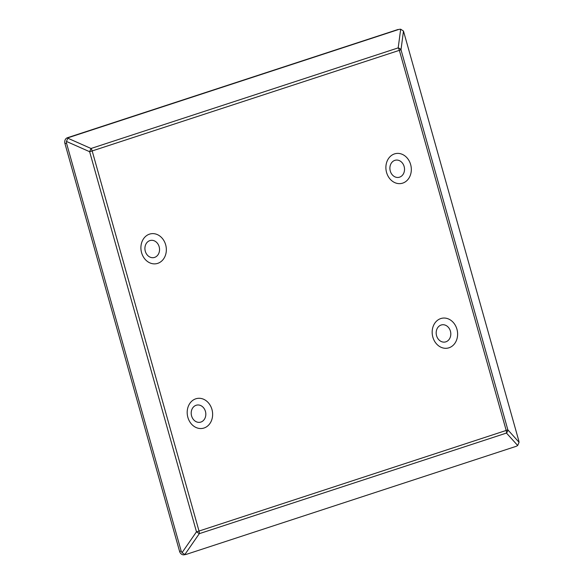 <?xml version="1.0" encoding="UTF-8"?>
<svg xmlns="http://www.w3.org/2000/svg" width="584" height="584" viewBox="0 0 584 584"><rect width="100%" height="100%" fill="white"/><g stroke="black" fill="none" stroke-linecap="round" stroke-linejoin="round"><path stroke-width="0.88" d="M441.132 325.025A8.745 7.263 -100.2 0 1 450.417 331.157A8.745 7.263 -100.2 0 1 445.855 341.83A8.745 7.263 -100.2 0 1 436.569 335.698A8.745 7.263 -100.2 0 1 441.132 325.025M196.151 405.267A8.745 7.263 -100.2 0 1 205.437 411.399A8.745 7.263 -100.2 0 1 200.874 422.064A8.745 7.263 -100.2 0 1 191.588 415.932A8.745 7.263 -100.2 0 1 196.151 405.267M394.85 160.359A8.745 7.263 -100.2 0 1 404.135 166.498A8.745 7.263 -100.2 0 1 399.573 177.164A8.745 7.263 -100.2 0 1 390.28 171.032A8.745 7.263 -100.2 0 1 394.85 160.359M149.869 240.601A8.745 7.263 -100.2 0 1 159.155 246.733A8.745 7.263 -100.2 0 1 154.592 257.405A8.745 7.263 -100.2 0 1 145.299 251.266A8.745 7.263 -100.2 0 1 149.869 240.601M397.463 29.645A4.73 3.927 -100.2 0 1 397.901 29.529L67.401 137.744L69.007 137.459L67.839 138.211L66.459 141.438L66.54 143.226L181.186 551.084L182.047 552.654L184.858 554.508L186.208 554.399L516.263 446.3L517.687 445.497L519.066 442.278L518.731 440.533L403.478 31.054L400.668 29.2L399.069 29.353L69.007 137.459M186.208 554.399L184.164 554.8A4.73 3.927 -100.2 0 1 179.58 551.376L181.186 551.084M66.54 143.226L64.933 143.511L179.58 551.376M64.933 143.511A4.73 3.927 -100.2 0 1 67.401 137.744M182.047 552.654L196.479 531.82L199.29 533.674L184.858 554.508M67.839 138.211L91.016 148.489L89.637 151.716L66.459 141.438M517.687 445.497L506.467 433.065A4.73 3.548 -42.1 0 0 507.846 429.839L519.066 442.278M403.478 31.054L401.004 49.735A4.73 3.168 -172.5 0 0 398.193 47.881L400.668 29.2M440.781 318.565A15.206 12.636 -100.2 0 1 456.936 329.23A15.206 12.636 -100.2 0 1 448.994 347.787A15.206 12.636 -100.2 0 1 432.846 337.121A15.206 12.636 -100.2 0 1 440.781 318.565M195.801 398.806A15.206 12.636 -100.2 0 1 211.956 409.472A15.206 12.636 -100.2 0 1 204.02 428.021A15.206 12.636 -100.2 0 1 187.866 417.356A15.206 12.636 -100.2 0 1 195.801 398.806M394.499 153.906A15.206 12.636 -100.2 0 1 410.647 164.571A15.206 12.636 -100.2 0 1 402.712 183.12A15.206 12.636 -100.2 0 1 386.564 172.455A15.206 12.636 -100.2 0 1 394.499 153.906M149.519 234.14A15.206 12.636 -100.2 0 1 165.666 244.806A15.206 12.636 -100.2 0 1 157.731 263.355A15.206 12.636 -100.2 0 1 141.583 252.697A15.206 12.636 -100.2 0 1 149.519 234.14M401.004 49.735L507.846 429.839L506.197 430.444L399.354 50.341L92.177 150.949L199.02 531.053L506.197 430.444A4.73 2.613 71.9 0 1 506.467 433.065L199.29 533.674A4.73 2.613 71.9 0 0 199.02 531.053L196.479 531.82L89.637 151.716L92.177 150.949A4.73 2.613 71.9 0 0 91.016 148.489L398.193 47.881A4.73 2.613 71.9 0 1 399.354 50.341L401.004 49.735"/></g></svg>
